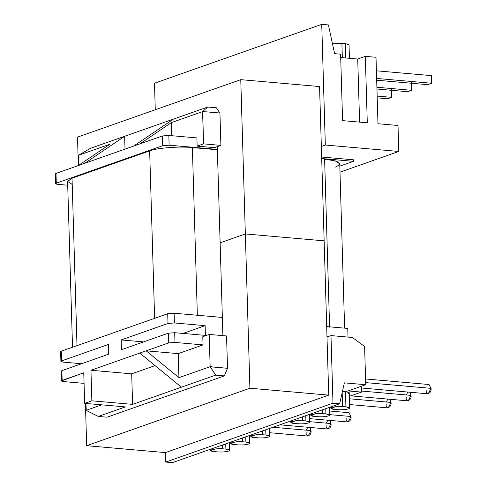 <?xml version="1.0" encoding="UTF-8"?>
<svg xmlns="http://www.w3.org/2000/svg" width="487" height="487" viewBox="0 0 487 487"><rect width="100%" height="100%" fill="white"/><g stroke="black" fill="none" stroke-linecap="round" stroke-linejoin="round"><path stroke-width="0.73" d="M220.13 242.818L245.338 233.943L324.141 240.84L245.338 233.943L249.916 388.23L328.725 395.127L324.141 240.84L328.725 395.127L249.916 388.23L86.668 445.696L165.477 452.593L328.725 395.127L165.477 452.593L86.668 445.696L85.414 403.413L86.668 445.696L249.916 388.23L245.338 233.943L220.13 242.818L222.888 335.628L217.275 146.66L220.13 242.818L245.338 233.943L324.141 240.84L319.563 86.552L240.761 79.655L319.563 86.552L324.141 240.84L245.338 233.943L220.13 242.818M78.352 165.543L77.512 137.121L240.761 79.655L245.338 233.943L240.761 79.655L77.512 137.121L78.352 165.543M341.904 43.288L332.469 43.769L341.904 43.288L342.331 57.679L341.904 43.288L345.246 43.58L345.673 57.971L345.246 43.58L341.904 43.288M225.883 449.099L229.669 450.28L228.561 451.096C225.725 451.906 222.163 452.179 217.884 451.918L214.542 451.626L210.755 450.451L215.948 448.868L222.547 448.807L222.431 445.039L222.547 448.807L225.883 449.099L225.731 443.882L225.883 449.099L222.547 448.807C219.613 448.454 216.051 448.728 211.863 449.635C210.262 450.767 211.157 451.431 214.542 451.626L217.884 451.918C222.163 452.179 225.725 451.906 228.561 451.096C230.552 450.207 229.657 449.544 225.883 449.099M305.909 420.932L309.689 422.107L308.588 422.923C305.745 423.739 302.19 424.013 297.904 423.745L294.568 423.453L290.782 422.278L295.974 420.701L305.909 420.932L305.751 415.709L305.909 420.932L302.567 420.64L302.457 416.872L302.567 420.64C299.639 420.281 296.078 420.555 291.89 421.462C290.289 422.594 291.183 423.258 294.568 423.453L297.904 423.745C302.19 424.013 305.745 423.739 308.588 422.923C310.572 422.034 309.683 421.371 305.909 420.932M325.913 413.889L329.699 415.064L328.591 415.88C325.754 416.695 322.193 416.969 317.914 416.708L314.572 416.415L310.785 415.234L315.978 413.658L325.913 413.889L325.76 408.666L325.913 413.889L322.577 413.597L322.461 409.829L322.577 413.597C319.642 413.238 316.087 413.512 311.893 414.419C310.292 415.551 311.187 416.215 314.572 416.415L317.914 416.708C322.193 416.969 325.754 416.695 328.591 415.88C330.582 414.997 329.687 414.327 325.913 413.889M345.922 406.846L349.703 408.021L348.595 408.837C345.758 409.652 342.197 409.926 337.917 409.664L334.575 409.372L330.795 408.191L335.987 406.615L345.922 406.846L345.466 391.572L345.922 406.846L342.58 406.554L342.166 392.638L342.58 406.554C339.652 406.195 336.091 406.468 331.903 407.376C330.302 408.508 331.19 409.171 334.575 409.372L337.917 409.664C342.197 409.926 345.758 409.652 348.595 408.837C350.585 407.954 349.69 407.29 345.922 406.846M349.703 408.021L349.252 392.747L345.466 391.572C349.24 392.011 350.135 392.674 348.144 393.563M265.896 435.019L269.682 436.194L268.574 437.009C265.738 437.819 262.176 438.093 257.891 437.831L254.555 437.539L250.768 436.364L255.961 434.781L262.554 434.721L262.444 430.958L262.554 434.721L265.896 435.019L265.738 429.796L265.896 435.019L262.554 434.721C259.626 434.367 256.065 434.641 251.876 435.548C250.275 436.681 251.17 437.344 254.555 437.539L257.891 437.831C262.176 438.093 265.738 437.819 268.574 437.009C270.559 436.121 269.67 435.457 265.896 435.019M245.892 442.056L249.673 443.237L248.565 444.053C245.728 444.862 242.167 445.136 237.887 444.874L234.545 444.582L230.765 443.407L235.958 441.825L242.55 441.764L242.441 437.996L242.55 441.764L245.892 442.056L245.734 436.839L245.892 442.056L242.55 441.764C239.622 441.411 236.061 441.685 231.873 442.592C230.272 443.724 231.161 444.387 234.545 444.582L237.887 444.874C242.167 445.136 245.728 444.862 248.565 444.053C250.555 443.164 249.661 442.5 245.892 442.056M349.599 404.545L388.194 407.923L391 402.42L349.429 398.78L391 402.42L390.105 399.291L391 402.42C392.017 407.558 385.509 409.853 386.203 404.113M269.579 432.712L308.168 436.09L310.98 430.587L272.939 427.263L310.98 430.587L310.085 427.464L310.98 430.587C311.99 435.731 305.483 438.02 306.177 432.279M279.873 424.822L328.177 429.047L330.983 423.55L309.677 421.681L330.983 423.55L330.089 420.421L330.983 423.55C332 428.688 325.493 430.977 326.18 425.236M309.586 418.625L348.181 422.004L350.987 416.507L329.687 414.638L350.987 416.507L348.996 412.696L329.577 410.998M361.372 387.987L428.207 393.837L431.013 388.334L365.676 382.618L431.013 388.334L429.023 384.523L365.567 378.971M350.81 395.852L408.197 400.88L411.01 395.377L361.457 391.043L411.01 395.377L410.115 392.254L411.01 395.377C412.02 400.521 405.513 402.81 406.207 397.069M61.307 352.125L61.277 351.188L167.711 313.719L174.115 313.226L222.346 317.445L174.115 313.226L174.407 322.966L205.13 325.651L205.417 335.391L174.693 332.7L174.985 342.44L168.575 342.933L168.289 333.193L121.476 349.678L121.184 339.938L167.997 323.459L167.711 313.719L61.277 351.188L61.569 360.922L108.382 344.443L108.668 354.183L61.855 370.662L62.147 380.402C60.954 380.931 61.49 381.333 63.748 381.595L84.062 383.372L63.748 381.595L61.484 380.889L83.752 372.792L62.147 380.402L61.855 370.662L108.668 354.183L108.382 344.443L61.569 360.922C60.376 361.457 60.912 361.853 63.176 362.121L81.554 363.728L63.176 362.121L60.905 361.415L61.569 360.922L61.277 351.188L60.613 351.675L60.905 361.415M326.686 326.582L347.761 328.427L348.016 337.083L347.761 328.427L326.686 326.582M357.72 59.03L365.317 56.352L376.007 57.289L365.317 56.352L367.289 122.803L342.58 120.636L340.608 54.191L334.599 53.661L340.608 54.191L342.58 120.636L367.289 122.803L365.317 56.352L357.72 59.03L359.589 122.127L357.72 59.03L340.711 57.539L357.72 59.03M334.599 53.661L328.415 24.934L321.737 24.35L325.322 145.029L398.786 151.457L398.013 125.488L377.979 123.735L376.007 57.289L377.979 123.735L398.013 125.488L398.786 151.457L325.322 145.029L321.737 24.35L154.489 83.228L155.274 109.745L154.489 83.228L321.737 24.35L328.415 24.934L334.599 53.661M349.356 396.308L361.494 392.096L348.132 390.921L365.737 384.724L344.37 382.855L339.658 403.772L332.98 403.187L330.977 335.592L352.344 337.467L364.605 346.452L365.737 384.724L348.132 390.921L361.494 392.096L349.356 396.308M342.13 391.28L345.466 391.572L342.13 391.28M361.317 386.282L361.494 392.096L361.317 386.282M326.996 336.992L330.977 335.592L326.996 336.992M328.53 336.456L326.978 336.316L328.53 336.456M85.907 403.455L86.114 410.346L101.746 404.843L86.114 410.346L98.35 416.434L125.396 406.913L98.35 416.434L107.03 417.195L224.349 375.897L215.662 375.136L210.147 366.681L178.942 377.668L146.167 350.823L139.769 353.075L181.414 387.195L215.662 375.136L132.598 404.374L91.86 400.813L90.953 370.26L168.575 342.933L146.167 350.823L178.942 377.668L210.147 366.681L209.191 334.429L202.793 336.687L203.036 344.893L178.224 353.629L178.942 377.668L178.224 353.629L146.167 350.823L178.224 353.629L203.036 344.893L174.985 342.44L203.036 344.893L202.793 336.687L209.191 334.429L210.147 366.681L227.514 368.3L226.558 335.951L209.191 334.429L226.558 335.951L227.514 368.3L224.349 375.897L107.03 417.195L98.35 416.434L86.242 410.45L85.907 403.455M124.642 136.287L90.393 148.346L78.669 155.195L109.752 144.292L78.407 165.525L84.811 163.273L124.642 136.287L173.457 119.102L133.627 146.088L140.025 143.835L171.369 122.602L202.58 111.614L207.706 107.049L173.457 119.102L207.706 107.049L216.386 107.804L219.941 113.039L220.903 145.388L214.499 147.64L197.138 146.118L203.536 143.866L202.58 111.614L171.369 122.602L171.759 135.709L171.369 122.602L140.025 143.835L55.999 173.415L56.291 183.155L162.725 145.686L162.433 135.946L140.025 143.835L162.433 135.946L168.843 135.453L196.888 137.906L197.138 146.118L196.888 137.906L168.843 135.453L169.129 145.193L217.36 149.412L169.129 145.193L162.725 145.686L56.291 183.155C55.098 183.684 55.634 184.08 57.898 184.348L67.717 185.206L57.898 184.348L55.628 183.642L56.291 183.155L55.999 173.415L78.407 165.525L109.752 144.292L78.541 155.28L78.839 165.233L78.541 155.28L90.393 148.346L124.642 136.287L84.811 163.273L133.627 146.088L173.457 119.102L124.642 136.287L125.025 149.119L124.642 136.287M83.752 372.792L84.659 403.346L91.86 400.813L84.659 403.346L125.396 406.913L84.659 403.346L83.752 372.792M181.414 387.195L139.769 353.075L90.953 370.26L131.691 373.827L155.055 365.603L131.691 373.827L90.953 370.26L91.86 400.813L132.598 404.374L131.691 373.827L132.598 404.374L181.414 387.195M56.029 174.352L55.999 173.415L55.335 173.902L55.628 183.642M321.7 158.549L353.459 161.325L353.41 159.797L321.657 157.021L353.41 159.797L353.459 161.325L339.81 166.128L353.459 161.325L321.7 158.549M61.886 371.599L61.855 370.662L61.192 371.149L61.484 380.889M165.452 452.593L165.732 462.066L332.98 403.187L165.732 462.066L172.41 462.65L339.658 403.772L172.41 462.65L165.732 462.066L165.452 452.593M321.341 146.429L325.322 145.029L321.341 146.429M192.371 147.579L217.366 149.765L192.371 147.579L197.357 315.613L192.371 147.579C179.873 146.167 156.376 147.981 149.655 150.873C156.376 147.981 179.873 146.167 192.371 147.579M344.619 328.153L339.743 163.863L335.354 160.935L324.604 159.152C339.701 160.923 343.268 163.577 335.318 167.126M72.216 184.457L67.608 181.347L72.033 178.199L149.655 150.873L154.641 318.906L149.655 150.873L72.033 178.199L77.019 346.233L72.033 178.199L67.602 181.462L72.52 347.225M205.13 325.651L183.033 333.431L205.13 325.651L174.407 322.966L167.997 323.459L121.184 339.938L143.574 341.898L121.184 339.938L121.476 349.678L168.289 333.193L174.693 332.7L205.417 335.391L205.13 325.651M352.344 337.467L330.977 335.592L332.98 403.187L339.658 403.772L344.37 382.855L365.737 384.724L364.605 346.452L352.344 337.467M339.987 172.155L398.786 151.457L339.987 172.155M197.138 146.118L214.499 147.64L220.903 145.388L203.536 143.866L197.138 146.118M220.903 145.388L219.941 113.039L202.702 111.529L203.536 143.866L220.903 145.388M227.514 368.3L210.281 366.79L215.662 375.136L224.349 375.897L227.514 368.3M207.706 107.049L202.702 111.529L219.941 113.039L216.386 107.804L207.706 107.049M162.725 145.686L169.129 145.193L168.843 135.453L162.433 135.946L162.725 145.686M168.575 342.933L174.985 342.44L174.693 332.7L168.289 333.193L168.575 342.933M174.115 313.226L167.711 313.719L167.997 323.459L174.407 322.966L174.115 313.226M406.389 394.975L407.814 392.053M426.393 387.932L431.013 388.334C432.03 393.478 425.522 395.767 426.21 390.026M346.373 416.099L350.987 416.507C352.004 421.645 345.496 423.94 346.19 418.193M326.363 423.142L327.788 420.22M306.36 430.185L307.784 427.263M377.157 96.073L391.651 97.345L391.426 89.705L391.651 97.345L377.157 96.073M377.206 97.838L387.652 98.751L391.651 97.345L387.652 98.751L377.206 97.838M376.895 87.258L411.655 90.302L411.43 82.662L411.655 90.302L376.895 87.258M376.944 89.018L407.656 91.708L411.655 90.302L407.656 91.708L376.944 89.018M376.634 78.437L431.665 83.259L431.433 75.619L376.408 70.804L431.433 75.619L431.665 83.259L376.634 78.437M376.682 80.203L427.659 84.665L431.665 83.259L427.659 84.665L376.682 80.203M386.386 402.019L387.81 399.09M349.435 58.3L349.027 44.755L345.246 43.58L345.32 46.155M324.604 159.152L329.596 327.185L324.604 159.152M229.669 450.28L229.438 442.573M309.689 422.107L309.464 414.407M329.699 415.064L329.468 407.363M269.682 436.194L269.451 428.487M249.673 443.237L249.447 435.53M230.728 442.123L230.765 443.407M250.732 435.08L250.768 436.364M330.758 406.907L330.795 408.191M310.749 413.95L310.785 415.234M290.745 420.993L290.782 422.278M210.719 449.166L210.755 450.451"/></g></svg>
